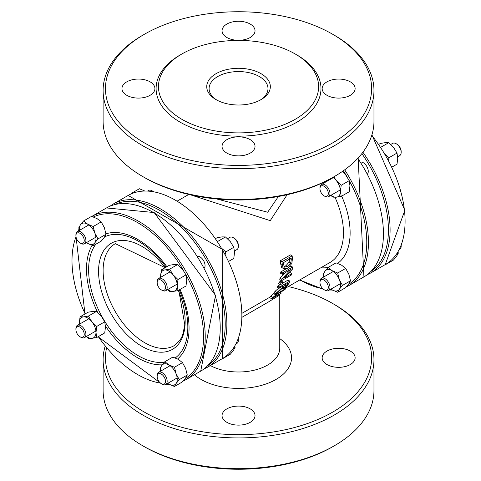 <?xml version="1.0" encoding="UTF-8"?>
<svg xmlns="http://www.w3.org/2000/svg" width="481" height="481" viewBox="0 0 481 481"><rect width="100%" height="100%" fill="white"/><g stroke="black" fill="none" stroke-linecap="round" stroke-linejoin="round"><path stroke-width="0.72" d="M273.262 297.529L276.172 294.847L284.854 289.664A67.13 38.757 -120 0 0 285.708 288.6L279.371 292.262L272.853 297.396L271.615 298.725L280.183 293.897A67.13 38.757 -120 0 0 281.373 293.025L273.268 297.583M281.373 293.025L280.201 292.352M269.378 297.432L271.615 298.725L269.378 297.432L274.465 293.049M285.708 288.6L284.758 288.053M281.457 280.748L291.618 274.879A67.13 38.757 -120 0 0 291.865 273.569L283.82 278.216L292.442 269.174A67.13 38.757 -120 0 0 292.586 267.045L282.425 272.907A67.13 38.757 60 0 1 282.341 274.314L291.101 269.258L281.752 279.166A67.13 38.757 60 0 1 281.457 280.748L279.75 279.762A64.773 37.398 -120 0 0 280.062 278.192L285.588 272.438M292.586 267.045L290.915 266.083L289.442 266.931M291.865 273.569L290.169 272.589L288.131 273.767M282.425 272.907L280.76 271.945L285.774 269.047M282.341 274.314L280.67 273.352A64.773 37.398 -120 0 0 280.76 271.945M281.752 279.166L280.062 278.192M283.303 268.386L283.838 268.831L287.554 268.326L291.841 263.48L292.442 258.688A67.13 38.757 -120 0 0 292.159 255.856L290.476 254.882L280.315 260.75L281.998 261.724A67.13 38.757 60 0 1 282.281 264.586L283.303 268.386L281.638 267.424L280.609 263.618A64.773 37.398 -120 0 0 280.315 260.75M283.838 268.831L281.638 267.424M292.159 255.856L281.998 261.724M290.843 262.999L287.584 266.696L284.313 266.919L283.453 263.961A67.13 38.757 -120 0 0 283.345 262.71L291.167 258.195A67.13 38.757 60 0 1 291.276 259.445L290.843 262.999L289.177 262.037L289.604 258.477M283.982 266.462L285.918 265.734L289.177 262.037M284.692 267.232L284.313 266.919M275.962 293.915L282.299 288.293L282.467 288.931L284.211 288.39L287.037 286.123L288.774 283.525A67.13 38.757 -120 0 0 289.815 281.102L279.653 286.971A67.13 38.757 60 0 1 279.142 288.233L283.183 285.9A67.13 38.757 60 0 1 282.539 287.313L276.942 292.454A67.13 38.757 60 0 1 275.962 293.915L274.014 292.791A64.773 37.398 -120 0 0 275.042 291.36L278.8 288.035M287.578 284.271L286.496 285.906L284.83 287.247L283.513 287.668L283.826 286.333A67.13 38.757 -120 0 0 284.313 285.245L288.131 283.038A67.13 38.757 60 0 1 287.578 284.271L286.79 283.814M286.496 285.906L284.83 284.944M289.815 281.102L288.041 280.08L282.473 283.291M279.653 286.971L277.88 285.942L280.219 284.596M279.142 288.233L277.345 287.193A64.773 37.398 -120 0 0 277.88 285.942M282.539 287.313L281.638 286.79M276.942 292.454L275.042 291.36M280.898 283.105A67.13 38.757 60 0 1 280.435 284.716L278.691 283.712A64.773 37.398 -120 0 0 279.172 282.106L281.12 280.988L282.846 281.98L280.898 283.105L279.172 282.106M280.435 284.716L282.377 283.598A67.13 38.757 -120 0 0 282.846 281.98M287.121 194.721L270.25 220.647L190.632 194.871M350.3 351.082A16.486 9.518 -0 0 0 332.329 349.014A16.486 9.518 -0 0 0 322.156 357.81A16.486 9.518 -0 0 0 338.642 367.328A16.486 9.518 -0 0 0 355.128 357.81A16.486 9.518 -0 0 0 350.3 351.082M350.3 81.842A16.486 9.518 -0 0 0 332.329 79.78A16.486 9.518 -0 0 0 322.156 88.576A16.486 9.518 -0 0 0 338.642 98.094A16.486 9.518 -0 0 0 355.128 88.576A16.486 9.518 -0 0 0 350.3 81.842M250.198 24.05A16.486 9.518 -0 0 0 232.227 21.988A16.486 9.518 -0 0 0 222.054 30.778A16.486 9.518 -0 0 0 238.54 40.302A16.486 9.518 -0 0 0 255.026 30.778A16.486 9.518 -0 0 0 250.198 24.05M367.628 173.821A7.065 4.082 -120 0 0 363.275 162.716A7.065 4.082 -120 0 0 360.828 162.043M324.97 290.199L324.134 289.718A5.886 3.397 -120 0 0 328.301 287.313A5.886 3.397 -120 0 0 324.134 280.104A5.886 3.397 -120 0 0 319.973 282.503A5.886 3.397 -120 0 0 324.134 289.718L324.97 290.199A7.065 4.082 60 0 0 328.499 290.548A7.065 4.082 60 0 0 329.587 284.884A7.065 4.082 60 0 0 324.97 278.661A7.065 4.082 60 0 0 321.434 278.313A7.065 4.082 60 0 0 319.973 281.547L319.973 282.503M324.97 196.368L324.134 195.887A5.886 3.397 -120 0 0 328.301 193.482A5.886 3.397 -120 0 0 324.134 186.273A5.886 3.397 -120 0 0 319.973 188.678A5.886 3.397 -120 0 0 324.134 195.887L324.97 196.368A7.065 4.082 60 0 0 328.499 196.717A7.065 4.082 60 0 0 329.587 191.059A7.065 4.082 60 0 0 324.97 184.83A7.065 4.082 60 0 0 321.434 184.482A7.065 4.082 60 0 0 319.973 187.716L319.973 188.678M396.17 143.723L396.999 144.204A5.886 3.397 60 0 1 401.166 151.419L401.166 152.381A7.065 4.082 -120 0 0 396.17 143.723L396.17 143.723A7.065 4.082 -120 0 0 392.634 143.374L390.746 144.462M397.697 156.77L399.699 155.616A7.065 4.082 -120 0 0 401.166 152.381M399.212 249.723L399.699 249.441A7.065 4.082 -120 0 0 401.166 246.206A7.065 4.082 -120 0 0 401.13 245.544M216.775 198.984L267.683 212.223L278.391 196.495M279.81 294.107L279.762 295.009L267.683 302.429L242.19 317.171M226.882 422.336A16.486 9.518 180 0 1 222.054 415.602A16.486 9.518 180 0 1 238.54 406.084A16.486 9.518 180 0 1 255.026 415.602A16.486 9.518 180 0 1 244.847 424.398A16.486 9.518 180 0 1 226.882 422.336M226.882 153.096A16.486 9.518 180 0 1 222.054 146.368A16.486 9.518 180 0 1 238.54 136.851A16.486 9.518 180 0 1 255.026 146.368A16.486 9.518 180 0 1 244.847 155.159A16.486 9.518 180 0 1 226.882 153.096M126.78 95.304A16.486 9.518 180 0 1 121.952 88.576A16.486 9.518 180 0 1 138.438 79.052A16.486 9.518 180 0 1 154.924 88.576A16.486 9.518 180 0 1 144.745 97.366A16.486 9.518 180 0 1 126.78 95.304M197.613 256.271A7.065 4.082 60 0 1 200.06 256.944A7.065 4.082 60 0 1 204.413 268.055M238.251 338.919A7.065 4.082 60 0 1 238.366 340.199L238.366 339.237A5.886 3.397 -120 0 0 238.342 338.684M238.366 340.199A7.065 4.082 60 0 1 236.899 343.434L235.997 343.957M238.366 246.368L238.366 245.406A5.886 3.397 -120 0 0 234.199 238.197L233.369 237.716A7.065 4.082 60 0 1 238.366 246.368A7.065 4.082 60 0 1 236.899 249.603L234.481 251.004M227.531 238.696L229.834 237.367A7.065 4.082 60 0 1 233.369 237.716M153.403 191.582A5.886 3.397 -120 0 0 152.94 191.282L152.11 190.801A7.065 4.082 60 0 1 153.162 191.54M147.673 190.969L148.575 190.452A7.065 4.082 60 0 1 152.11 190.801M80.91 243.446L80.08 242.965A5.886 3.397 60 0 1 75.914 235.756A5.886 3.397 60 0 1 80.08 233.351A5.886 3.397 60 0 1 84.241 240.56A5.886 3.397 60 0 1 80.08 242.965L80.91 243.446A7.065 4.082 -120 0 0 84.446 243.795A7.065 4.082 -120 0 0 85.528 238.131A7.065 4.082 -120 0 0 80.91 231.908A7.065 4.082 -120 0 0 77.381 231.559A7.065 4.082 -120 0 0 75.914 234.794L75.914 235.756M80.91 337.277L80.08 336.796A5.886 3.397 60 0 1 75.914 329.581A5.886 3.397 60 0 1 80.08 327.182A5.886 3.397 60 0 1 84.241 334.391A5.886 3.397 60 0 1 80.08 336.796L80.91 337.277A7.065 4.082 -120 0 0 84.446 337.626A7.065 4.082 -120 0 0 85.528 331.962A7.065 4.082 -120 0 0 80.91 325.739A7.065 4.082 -120 0 0 77.381 325.384A7.065 4.082 -120 0 0 75.914 328.619L75.914 329.581M162.169 290.362L161.339 289.881A5.886 3.397 60 0 1 157.173 282.666A5.886 3.397 60 0 1 161.339 280.267A5.886 3.397 60 0 1 165.5 287.476A5.886 3.397 60 0 1 161.339 289.881L162.169 290.362A7.065 4.082 -120 0 0 165.704 290.71A7.065 4.082 -120 0 0 166.787 285.047A7.065 4.082 -120 0 0 162.169 278.824A7.065 4.082 -120 0 0 158.634 278.469A7.065 4.082 -120 0 0 157.173 281.704L157.173 282.666M162.169 384.193L161.339 383.712A5.886 3.397 60 0 1 157.173 376.497A5.886 3.397 60 0 1 161.339 374.092A5.886 3.397 60 0 1 165.5 381.307A5.886 3.397 60 0 1 161.339 383.712L162.169 384.193A7.065 4.082 -120 0 0 165.704 384.541A7.065 4.082 -120 0 0 166.787 378.878A7.065 4.082 -120 0 0 162.169 372.649A7.065 4.082 -120 0 0 158.634 372.3A7.065 4.082 -120 0 0 157.173 375.535L157.173 376.497M181.914 53.956L180.249 54.918A82.437 47.595 -0 0 0 180.249 122.228A82.437 47.595 -0 0 0 296.831 122.228A82.437 47.595 -0 0 0 296.831 54.918L295.166 53.956A80.08 46.236 -0 0 0 181.914 53.956A80.08 46.236 -0 0 0 181.914 119.342A80.08 46.236 -0 0 0 295.166 119.342A80.08 46.236 -0 0 0 295.166 53.956M216.053 99.633A31.794 18.356 -0 0 0 261.021 99.633A31.794 18.356 -0 0 0 261.021 73.671A31.794 18.356 -0 0 0 216.053 73.671A31.794 18.356 -0 0 0 216.053 99.633L216.053 99.633M216.919 100.114A29.443 16.997 180 0 1 209.097 88.576A29.443 16.997 180 0 1 238.54 71.573A29.443 16.997 180 0 1 267.983 88.576A29.443 16.997 180 0 1 260.161 100.114M144.438 177.519L142.773 176.557L144.438 177.519A133.075 76.828 -0 0 0 144.438 177.519A133.075 76.828 -0 0 0 332.642 177.519L334.307 176.557A135.432 78.193 180 0 1 142.773 176.557L142.773 176.557A135.432 78.193 180 0 1 103.108 121.266L103.108 90.494A135.432 78.193 -0 0 0 142.773 145.785A135.432 78.193 -0 0 0 290.368 162.734A135.432 78.193 -0 0 0 373.971 90.494A135.432 78.193 -0 0 0 334.307 35.209A135.432 78.193 -0 0 0 334.301 35.209L332.642 34.247A133.075 76.828 180 0 1 332.636 142.899A133.075 76.828 180 0 1 144.438 142.899A133.075 76.828 180 0 1 144.438 34.247A133.075 76.828 180 0 1 332.642 34.247M373.971 90.494L373.971 121.266A135.432 78.193 180 0 1 334.307 176.557M144.438 34.247L142.773 35.209A135.432 78.193 -0 0 0 103.108 90.494M144.438 446.753L142.773 445.791L144.438 446.753A133.075 76.828 -0 0 0 332.642 446.753L334.307 445.791A135.432 78.193 180 0 1 142.773 445.791L142.773 445.791A135.432 78.193 180 0 1 103.108 390.506L103.108 359.734A135.432 78.193 -0 0 0 142.773 415.025A135.432 78.193 -0 0 0 290.368 431.974A135.432 78.193 -0 0 0 373.971 359.734A135.432 78.193 -0 0 0 334.307 304.443A135.432 78.193 -0 0 0 334.301 304.443L332.642 303.481A133.075 76.828 180 0 1 332.636 412.139A133.075 76.828 180 0 1 144.438 412.139A133.075 76.828 180 0 1 106.578 347.895M288.311 286.556A133.075 76.828 180 0 1 332.642 303.481M105.159 346.17A135.432 78.193 -0 0 0 103.108 359.734M373.971 359.734L373.971 390.506A135.432 78.193 180 0 1 334.307 445.791M385.588 154.635L389.003 157.696L388.57 159.975M392.111 167.003L397.005 164.177L397.751 158.195L397.005 153.072L393.584 147.463L388.678 142.713L385.257 142.659L380.351 143.458L378.974 144.252M388.678 142.713L380.952 147.174M397.005 153.072L389.003 157.696M333.826 176.828L336.291 180.543A11.778 6.8 -120 0 0 332.924 177.351M323.857 183.081L323.809 182.173A11.778 6.8 -120 0 0 323.887 183.063M341.203 185.293L340.458 191.276A11.778 6.8 -120 0 0 336.291 180.543L341.203 185.293L349.206 180.67L345.785 175.06L342.322 171.501M330.952 195.304A11.778 6.8 -120 0 0 336.291 197.198L332.876 197.138L330.802 195.388M341.203 196.392L336.291 197.198A11.778 6.8 -120 0 0 340.458 191.276L341.203 196.392L349.206 191.775L349.952 185.792L349.206 180.67M222.366 248.869L225.787 251.93L225.355 254.202M228.896 261.237L233.79 258.405L234.536 252.429L233.79 247.306L230.369 241.696L225.463 236.947L222.042 236.886L217.135 237.692L215.759 238.486M225.463 236.947L217.737 241.408M233.79 247.306L225.787 251.93M160.642 277.315L161.333 269.907L164.749 269.967A11.778 6.8 -120 0 0 160.588 275.89A11.778 6.8 -120 0 0 160.672 277.296M169.661 269.162L173.076 274.771A11.778 6.8 -120 0 0 164.749 269.967L169.661 269.162L177.663 264.544L174.242 264.484L169.336 265.284L161.333 269.907M177.988 279.521L177.242 285.504A11.778 6.8 -120 0 0 173.076 274.771L177.988 279.521L185.991 274.904L182.57 269.294L177.663 264.544M167.737 289.538A11.778 6.8 -120 0 0 173.076 291.426L169.661 291.372L167.592 289.622M177.988 290.626L173.076 291.426A11.778 6.8 -120 0 0 177.242 285.504L177.988 290.626L185.991 286.003L186.736 280.026L185.991 274.904M371.915 134.83L404.846 210.305L385.251 264.586M385.479 264.658L393.488 260.041L396.633 256.187L398.292 253.198L398.064 251.785M398.292 253.198L396.482 254.245M332.13 270.677L337.68 273.028L339.339 279.653A11.778 6.8 -120 0 0 332.13 270.677A11.778 6.8 -120 0 0 324.915 271.326L328.066 267.472L332.13 270.677M342.49 285.419L339.339 289.267A11.778 6.8 -120 0 0 339.339 279.653L342.49 285.419L350.493 280.796L348.833 274.17L345.689 268.404L341.624 265.199L336.069 262.854L328.066 267.472M337.68 292.256L332.13 289.911A11.778 6.8 -120 0 0 339.339 289.267L337.68 292.256L345.689 287.632L348.833 283.784L350.493 280.796M323.737 276.978L323.256 274.314L324.915 271.326A11.778 6.8 -120 0 0 323.887 276.894M330.952 289.135A11.778 6.8 -120 0 0 332.13 289.911L330.922 289.153M345.689 268.404L337.68 273.028M203.92 369.005L207.371 367.286A94.21 54.395 -120 0 0 221.807 291.787A94.21 54.395 -120 0 0 160.263 208.766A94.21 54.395 -120 0 0 113.155 204.1L128.144 195.448A94.21 54.395 60 0 1 175.252 200.114A94.21 54.395 60 0 1 236.796 283.135A94.21 54.395 60 0 1 222.36 358.628L222.036 358.82M222.264 358.892L230.273 354.269L233.417 350.421L235.077 347.432L234.848 346.019M235.077 347.432L233.267 348.478M168.915 364.911L174.465 367.256L176.124 373.881A11.778 6.8 -120 0 0 168.915 364.911A11.778 6.8 -120 0 0 161.7 365.554L164.851 361.706L168.915 364.911M179.275 379.647L176.124 383.495A11.778 6.8 -120 0 0 176.124 373.881L179.275 379.647L187.277 375.024L185.618 368.404L182.473 362.638L178.409 359.427L172.853 357.082L164.851 361.706M174.465 386.49L168.915 384.145A11.778 6.8 -120 0 0 176.124 383.495L174.465 386.49L182.473 381.866L185.618 378.018L187.277 375.024M160.522 371.212L160.041 368.548L161.7 365.554A11.778 6.8 -120 0 0 160.672 371.128M167.737 383.363A11.778 6.8 -120 0 0 168.915 384.145L167.707 383.381M182.473 362.638L174.465 367.256M95.984 332.419L96.729 337.542L91.823 338.341A11.778 6.8 -120 0 0 95.984 332.419A11.778 6.8 -120 0 0 91.823 321.687L96.729 326.437L95.984 332.419M86.478 336.453A11.778 6.8 -120 0 0 91.823 338.341L88.402 338.287L86.333 336.538M79.383 324.23L79.329 322.805A11.778 6.8 -120 0 0 79.413 324.212M83.496 316.883L88.402 316.077L91.823 321.687A11.778 6.8 -120 0 0 83.496 316.883A11.778 6.8 -120 0 0 79.329 322.805L80.074 316.823L83.496 316.883M96.729 337.542L104.732 332.918L105.477 326.942L104.732 321.819L101.311 316.209L96.404 311.46L92.983 311.399L88.077 312.199L80.074 316.823M104.732 321.819L96.729 326.437M96.404 311.46L88.402 316.077M130.736 194.108L131.391 193.368L131.698 193.681M144.949 191.089L139.394 188.744L131.391 193.368M86.478 242.622A11.778 6.8 -120 0 0 87.656 243.398L86.448 242.64M79.263 230.465L78.782 227.802L80.447 224.813A11.778 6.8 -120 0 0 79.413 230.381M94.865 242.755L93.206 245.743L87.656 243.398A11.778 6.8 -120 0 0 94.865 242.755A11.778 6.8 -120 0 0 94.865 233.141L98.016 238.907L94.865 242.755M83.592 220.959L87.656 224.164A11.778 6.8 -120 0 0 80.447 224.813L83.592 220.959L91.6 216.342L97.15 218.687L101.214 221.891L93.206 226.515L94.865 233.141A11.778 6.8 -120 0 0 87.656 224.164L93.206 226.515M93.206 245.743L101.214 241.125L104.359 237.271L106.018 234.283L104.359 227.657L101.214 221.891M106.018 234.283L98.016 238.907M275 296.705L274.398 296.356M272.853 297.396L270.755 296.182M279.371 292.262L278.481 291.751M275.667 294.817L273.671 293.663M282.281 264.586L280.609 263.618M291.276 259.445L290.139 258.79M287.584 266.696L285.918 265.734M284.83 287.247L283.7 286.598M285.239 288.329L330.05 262.458A64.773 37.398 -120 0 0 334.992 197.27M358.141 157.948L363.925 276.9A94.21 54.395 -120 0 0 357.798 158.321M344.691 169.823A94.21 54.395 60 0 1 348.935 285.552L363.925 276.9M299.988 279.816A93.037 53.716 -120 0 0 300.992 280.405A93.037 53.716 -120 0 0 322.811 288.702M330.543 289.37A93.037 53.716 -120 0 0 331.241 289.364M348.262 284.566A93.037 53.716 -120 0 0 348.953 180.135M347.017 176.731A93.037 53.716 -120 0 0 343.356 170.779M371.061 271.326A93.037 53.716 -120 0 0 361.856 153.589M362.908 152.218A94.21 54.395 60 0 1 370.586 273.052L367.135 274.777M370.586 273.052L385.576 264.4A94.21 54.395 -120 0 0 371.747 135.383M341.678 196.122A69.48 40.115 60 0 1 337.644 263.384M328.216 267.388A69.48 40.115 60 0 1 320.803 267.797M279.756 338.582A52.994 30.598 180 0 1 273.978 380.555A52.994 30.598 180 0 1 201.064 379.443A52.994 30.598 180 0 1 194.42 374.759M279.756 295.13L279.756 348.196A41.216 23.797 180 0 1 254.93 370.027A41.216 23.797 180 0 1 210.353 365.56M114.893 204.551A93.037 53.716 60 0 1 159.427 210.209A93.037 53.716 60 0 1 219.673 290.428A93.037 53.716 60 0 1 207.846 365.554M153.601 212.614A94.21 54.395 60 0 1 215.145 295.635A94.21 54.395 60 0 1 200.709 371.128L215.548 295.364L154.191 212.554L106.493 207.948A94.21 54.395 60 0 1 153.601 212.614M200.709 371.128L185.72 379.786A94.21 54.395 -120 0 0 200.156 304.287A94.21 54.395 -120 0 0 138.612 221.266A94.21 54.395 -120 0 0 91.835 216.414L106.493 207.948M93.422 216.967A93.037 53.716 60 0 1 137.776 222.709A93.037 53.716 60 0 1 183.802 270.965M185.738 274.362A93.037 53.716 60 0 1 185.047 378.794M168.025 383.591A93.037 53.716 60 0 1 167.328 383.604M160.432 383.068A93.037 53.716 60 0 1 98.292 336.64M85.161 313.889A93.037 53.716 60 0 1 76.016 236.862M79.004 230.621A93.037 53.716 60 0 1 79.221 230.255M166.865 266.714A72.511 41.865 -120 0 0 137.776 239.466A72.511 41.865 -120 0 0 105.958 233.88M92.118 245.382A72.511 41.865 -120 0 0 97.751 312.566M105.453 325.962A72.511 41.865 -120 0 0 162.235 364.826M177.579 358.976A72.511 41.865 -120 0 0 180.002 289.46M164.424 362.181A70.154 40.506 60 0 1 114.129 334.578A70.154 40.506 60 0 1 88.618 269.775A70.154 40.506 60 0 1 95.785 244.258M104.636 236.868A70.154 40.506 60 0 1 138.227 241.131A70.154 40.506 60 0 1 166.113 267.147M179.251 289.899A70.154 40.506 60 0 1 175.24 357.924M98.563 271.314A61.237 35.353 -120 0 0 141.865 346.314A61.237 35.353 -120 0 0 179.852 342.25A61.237 35.353 -120 0 0 178.337 290.422L179.215 292.658L184.824 324.964L182.618 335.089L181.487 337.638L179.672 340.62L174.194 345.641A58.88 33.995 60 0 1 144.751 342.725A58.88 33.995 60 0 1 103.114 270.611A58.88 33.995 60 0 1 115.308 243.657L165.181 267.683A61.237 35.353 -120 0 0 121.074 240.452A61.237 35.353 -120 0 0 98.563 271.314M282.455 288.925L281.944 288.63M188.768 194.444L177.423 200.992M269.42 297.462L242.196 313.179M299.651 280.008L323.671 289.418M329.401 290.031L332.383 290.055M346.344 286.892L348.935 285.552M333.309 271.458L321.434 278.313M340.374 283.694L328.499 290.548M333.309 177.627L321.434 184.482M340.374 189.863L328.499 196.717M401.166 245.466L401.166 246.206M113.155 204.1L109.939 206.223M207.371 367.286L222.36 358.628L222.787 249.585L128.144 195.448M79.016 229.215L77.862 231.277M75.914 235.534L84.969 313.997M98.106 336.748L161.538 383.82M166.185 384.259L169.168 384.283M183.129 381.126L185.72 379.786M88.835 224.946L77.381 231.559M95.899 237.181L84.446 243.795M88.835 318.771L77.381 325.384M95.899 331.012L84.446 337.626M170.094 271.855L158.634 278.469M177.158 284.097L165.704 290.71M170.094 365.686L158.634 372.3M177.158 377.928L165.704 384.541"/></g></svg>
